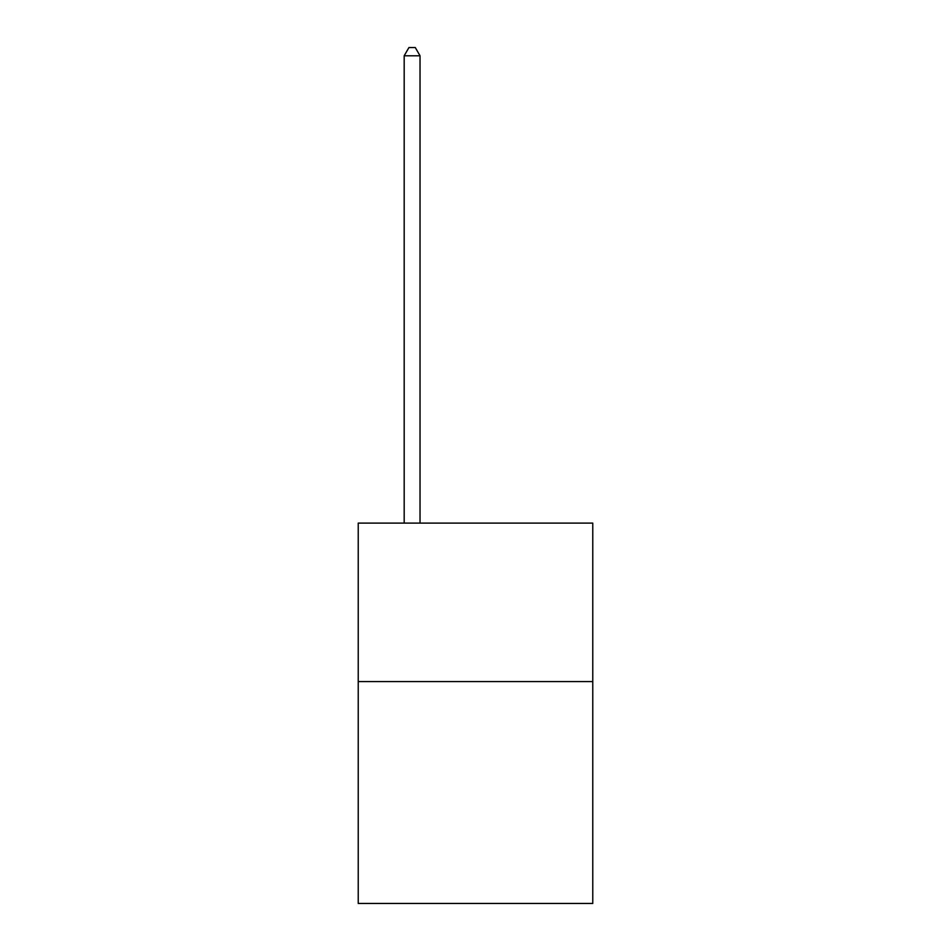 <?xml version="1.0" encoding="UTF-8"?>
<svg xmlns="http://www.w3.org/2000/svg" width="951" height="951" viewBox="0 0 951 951"><rect width="100%" height="100%" fill="white"/><g stroke="black" fill="none" stroke-linecap="round" stroke-linejoin="round"><path stroke-width="1.43" d="M592.77 681.582L592.77 903.45L358.23 903.45L358.23 523.109L592.77 523.109L592.77 681.582L358.23 681.582M420.033 523.109L420.033 55.788L404.187 55.788L404.187 523.109M404.187 55.788L408.942 47.55L415.278 47.55L420.033 55.788"/></g></svg>
